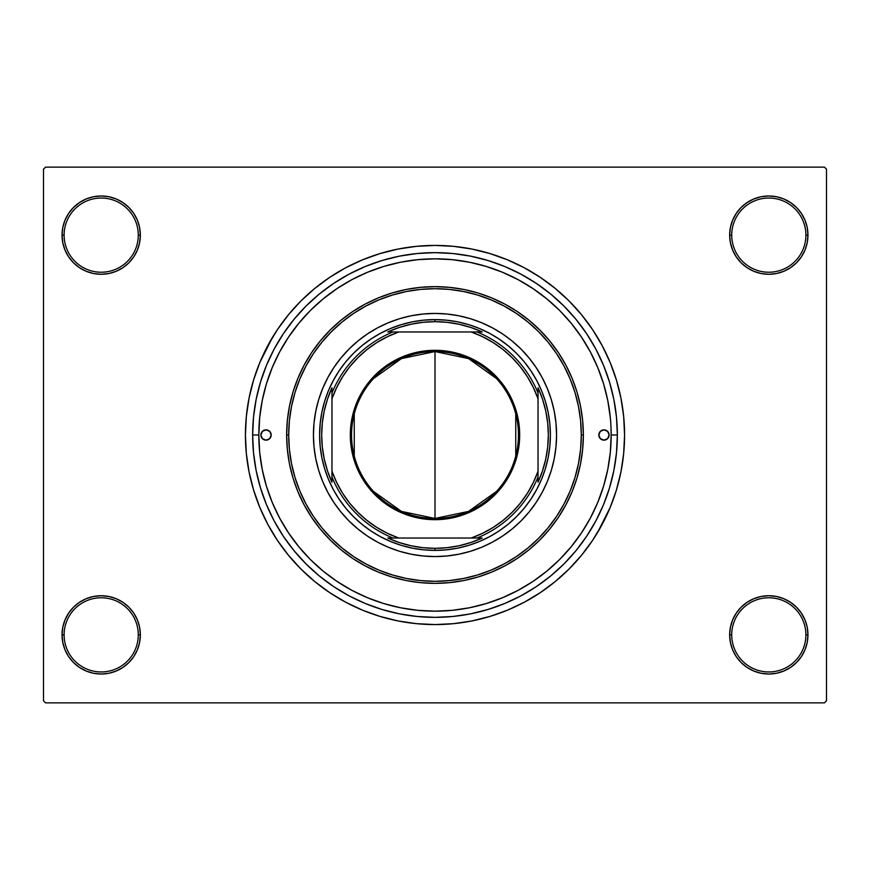 <?xml version="1.0" encoding="UTF-8"?>
<svg xmlns="http://www.w3.org/2000/svg" width="870" height="870" viewBox="0 0 870 870"><rect width="100%" height="100%" fill="white"/><g stroke="black" fill="none" stroke-linecap="round" stroke-linejoin="round"><path stroke-width="1.3" d="M729.658 634.872L731.713 634.872A37.095 37.095 0 0 0 768.808 671.955A37.095 37.095 0 0 0 805.892 634.872A37.095 37.095 0 0 0 768.808 597.777A37.095 37.095 0 0 0 731.713 634.872L729.658 634.872A39.15 39.15 0 0 1 768.808 595.722A39.15 39.15 0 0 1 807.958 634.872L805.892 634.872A37.095 37.095 0 0 1 768.808 671.955A37.095 37.095 0 0 1 731.713 634.872A37.095 37.095 0 0 1 768.808 597.777A37.095 37.095 0 0 1 805.892 634.872L807.958 634.872L807.208 627.237L804.978 619.886L801.357 613.122L796.485 607.184L790.558 602.323L783.783 598.701L776.442 596.472L768.808 595.722L761.163 596.472L753.822 598.701L747.058 602.323L741.12 607.184L736.248 613.122L732.638 619.886L730.408 627.237L729.658 634.872L730.408 642.506L732.638 649.857L736.248 656.622L741.12 662.559L747.058 667.42L753.822 671.042L761.163 673.271L768.808 674.022L776.442 673.271L783.783 671.042L790.558 667.42L796.485 662.559L801.357 656.622L804.978 649.857L807.208 642.506L807.958 634.872A39.15 39.15 0 0 1 768.808 674.022A39.15 39.15 0 0 1 729.658 634.872L730.408 642.506M138.286 634.872A37.095 37.095 0 0 0 101.192 597.777A37.095 37.095 0 0 0 64.108 634.872L62.042 634.872A39.15 39.15 0 0 1 101.192 595.722A39.15 39.15 0 0 1 140.342 634.872L138.286 634.872A37.095 37.095 0 0 1 101.192 671.955A37.095 37.095 0 0 1 64.108 634.872A37.095 37.095 0 0 1 101.192 597.777A37.095 37.095 0 0 1 138.286 634.872L140.342 634.872L139.591 627.237L137.362 619.886L133.752 613.122L128.88 607.184L122.942 602.323L116.178 598.701L108.837 596.472L101.192 595.722L93.558 596.472L86.217 598.701L79.442 602.323L73.515 607.184L68.643 613.122L65.022 619.886L62.792 627.237L62.042 634.872L62.792 642.506L65.022 649.857L68.643 656.622L73.515 662.559L79.442 667.42L86.217 671.042L93.558 673.271L101.192 674.022L108.837 673.271L116.178 671.042L122.942 667.42L128.88 662.559L133.752 656.622L137.362 649.857L139.591 642.506L140.342 634.872A39.15 39.15 0 0 1 101.192 674.022A39.15 39.15 0 0 1 62.042 634.872L64.108 634.872A37.095 37.095 0 0 0 101.192 671.955A37.095 37.095 0 0 0 138.286 634.872M140.342 235.128A39.15 39.15 0 0 1 101.192 274.278A39.15 39.15 0 0 1 62.042 235.128L64.108 235.128A37.095 37.095 0 0 0 101.192 272.223A37.095 37.095 0 0 0 138.286 235.128A37.095 37.095 0 0 0 101.192 198.045A37.095 37.095 0 0 0 64.108 235.128L62.042 235.128A39.15 39.15 0 0 1 101.192 195.978A39.15 39.15 0 0 1 140.342 235.128L138.286 235.128A37.095 37.095 0 0 1 101.192 272.223A37.095 37.095 0 0 1 64.108 235.128A37.095 37.095 0 0 1 101.192 198.045A37.095 37.095 0 0 1 138.286 235.128L140.342 235.128L139.591 227.494L137.362 220.143L133.752 213.378L128.88 207.441L122.942 202.579L116.178 198.958L108.837 196.729L101.192 195.978L93.558 196.729L86.217 198.958L79.442 202.579L73.515 207.441L68.643 213.378L65.022 220.143L62.792 227.494L62.042 235.128L62.792 242.763L65.022 250.114L68.643 256.878L73.515 262.816L79.442 267.677L86.217 271.299L93.558 273.528L101.192 274.278L108.837 273.528L116.178 271.299L122.942 267.677L128.88 262.816L133.752 256.878L137.362 250.114L139.591 242.763L140.342 235.128L139.591 227.494M805.892 235.128A37.095 37.095 0 0 0 768.808 198.045A37.095 37.095 0 0 0 731.713 235.128L729.658 235.128A39.15 39.15 0 0 1 768.808 195.978A39.15 39.15 0 0 1 807.958 235.128L805.892 235.128A37.095 37.095 0 0 1 768.808 272.223A37.095 37.095 0 0 1 731.713 235.128A37.095 37.095 0 0 1 768.808 198.045A37.095 37.095 0 0 1 805.892 235.128L807.958 235.128L807.208 227.494L804.978 220.143L801.357 213.378L796.485 207.441L790.558 202.579L783.783 198.958L776.442 196.729L768.808 195.978L761.163 196.729L753.822 198.958L747.058 202.579L741.12 207.441L736.248 213.378L732.638 220.143L730.408 227.494L729.658 235.128L730.408 242.763L732.638 250.114L736.248 256.878L741.12 262.816L747.058 267.677L753.822 271.299L761.163 273.528L768.808 274.278L776.442 273.528L783.783 271.299L790.558 267.677L796.485 262.816L801.357 256.878L804.978 250.114L807.208 242.763L807.958 235.128A39.15 39.15 0 0 1 768.808 274.278A39.15 39.15 0 0 1 729.658 235.128L731.713 235.128A37.095 37.095 0 0 0 768.808 272.223A37.095 37.095 0 0 0 805.892 235.128M610.327 417.73L607.793 400.635L603.584 383.855L597.766 367.586L590.371 351.948L581.486 337.125L571.188 323.238L559.573 310.427L546.762 298.812L532.875 288.514L518.052 279.629L502.414 272.234L486.145 266.416L469.365 262.207L452.269 259.673L435 258.825L417.73 259.673L400.635 262.207L383.855 266.416L367.586 272.234L351.948 279.629L337.125 288.514L323.238 298.812L310.427 310.427L298.812 323.238L288.514 337.125L279.629 351.948L272.234 367.586L266.416 383.855L262.207 400.635L259.673 417.73L258.825 435L259.673 452.269L262.207 469.365L266.416 486.145L272.234 502.414L279.629 518.052L288.514 532.875L298.812 546.762L310.427 559.573L323.238 571.188L337.125 581.486L351.948 590.371L367.586 597.766L383.855 603.584L400.635 607.793L417.73 610.327L435 611.175L452.269 610.327L469.365 607.793L486.145 603.584L502.414 597.766L518.052 590.371L532.875 581.486L546.762 571.188L559.573 559.573L571.188 546.762L581.486 532.875L590.371 518.052L597.766 502.414L603.584 486.145L607.793 469.365L610.327 452.291L611.175 435A176.175 176.175 0 0 1 435 611.175A176.175 176.175 0 0 1 258.825 435A176.175 176.175 0 0 1 435 258.825A176.175 176.175 0 0 1 611.175 435L617.352 435A182.352 182.352 0 0 1 435 617.352A182.352 182.352 0 0 1 252.648 435L253.518 417.121L256.15 399.428L260.5 382.06L266.524 365.215L274.18 349.033L283.381 333.688L294.038 319.312L306.055 306.055L319.312 294.038L333.688 283.381L349.033 274.18L365.215 266.524L382.06 260.5L399.428 256.15L417.121 253.518L435 252.648L452.878 253.518L470.572 256.15L487.939 260.5L504.785 266.524L520.967 274.18L536.312 283.381L550.688 294.038L563.945 306.055L575.962 319.312L586.619 333.688L595.819 349.033L603.475 365.215L609.5 382.06L613.85 399.428L616.482 417.121L617.352 435L616.482 452.878L613.85 470.572L609.5 487.939L603.475 504.785L595.819 520.967L586.619 536.312L575.962 550.688L563.945 563.945L550.688 575.962L536.312 586.619L520.967 595.819L504.785 603.475L487.939 609.5L470.572 613.85L452.878 616.482L435 617.352L417.121 616.482L399.428 613.85L382.06 609.5L365.215 603.475L349.033 595.819L333.688 586.619L319.312 575.962L306.055 563.945L294.038 550.688L283.381 536.312L274.18 520.967L266.524 504.785L260.5 487.939L256.15 470.572L253.518 452.878L252.648 435L258.825 435L252.648 435A182.352 182.352 0 0 1 435 252.648A182.352 182.352 0 0 1 617.352 435L611.175 435L610.957 426.213M604.193 385.899L605.411 390.304M597.603 532.462L610.142 507.547L616.406 490.027L620.93 471.986L623.659 453.585L624.573 435A189.573 189.573 0 0 1 435 624.573A189.573 189.573 0 0 1 245.427 435A189.573 189.573 0 0 1 435 245.427A189.573 189.573 0 0 1 624.573 435L623.659 416.415L620.93 398.014L616.406 379.972L610.142 362.453L602.181 345.64L595.983 334.896M824.445 702.873L45.555 702.873L43.5 700.807L43.5 169.193L45.555 167.127L824.445 167.127L45.555 167.127L43.5 169.193L43.5 700.807L45.555 702.873L824.445 702.873L826.5 700.807L826.5 169.193L826.5 700.807L824.445 702.873M549.764 301.335L544.326 296.844M536.594 291.069L530.863 287.198M506.808 274.126L501.598 271.897M311.21 309.644L307.012 313.94M267.797 379.505L265.752 386.073M263.24 395.806L261.913 402.157M260.184 413.13L259.597 418.513M259.597 451.486L260.195 456.891M261.913 467.842L263.24 474.193M277.911 514.746L281.228 520.989M295.833 543.021L300.019 548.209M486.46 603.486L487.265 603.247M530.885 582.802L536.594 578.931M824.445 167.127L826.5 169.193L824.445 167.127M272.397 337.538L259.858 362.453L253.594 379.972L249.07 398.014L246.34 416.415L245.427 435L246.34 453.585L249.07 471.986L253.594 490.027L259.858 507.547L267.819 524.36L274.017 535.104M267.819 524.36L277.378 540.313L288.459 555.256L300.955 569.045L314.744 581.541L329.687 592.622L345.64 602.181L362.453 610.142L379.972 616.406L398.014 620.93L416.415 623.659L435 624.573L447.397 624.16M616.406 490.027L619.614 478.043M602.181 345.64L592.622 329.687L581.541 314.744L569.045 300.955L555.256 288.459L540.313 277.378L524.36 267.819L507.547 259.858L490.027 253.594L471.986 249.07L453.585 246.34L435 245.427L422.602 245.84M253.594 379.972L250.386 391.957M804.978 220.143L801.357 213.378L796.485 207.441M783.783 198.958L776.442 196.729L768.808 195.978L761.163 196.729L753.822 198.958M747.058 202.579L741.12 207.441M730.408 227.494L729.658 235.128M116.178 198.958L108.837 196.729L101.192 195.978L93.558 196.729L86.217 198.958M65.022 250.114L68.643 256.878L73.515 262.816M122.942 267.677L128.88 262.816M65.022 649.857L68.643 656.622L73.515 662.559M86.217 671.042L93.558 673.271L101.192 674.022L108.837 673.271L116.178 671.042M122.942 667.42L128.88 662.559M139.591 642.506L140.342 634.872M804.978 619.886L801.357 613.122L796.485 607.184M747.058 602.323L741.12 607.184M753.822 671.042L761.163 673.271L768.808 674.022L776.442 673.271L783.783 671.042M435 245.427L416.415 246.34L398.014 249.07L379.972 253.594L362.453 259.858L345.64 267.819L329.687 277.378L314.744 288.459L300.955 300.955L288.459 314.744L277.378 329.687L267.819 345.64M435 624.573L453.585 623.659L471.986 620.93L490.027 616.406L507.547 610.142L524.36 602.181L540.313 592.622L555.256 581.541L569.045 569.045L581.541 555.256L592.622 540.313L602.181 524.36M271.19 435A5.155 5.155 0 0 1 266.035 440.155A5.155 5.155 0 0 1 260.88 435L262.392 431.357L266.035 429.845L269.678 431.357L271.19 435L269.678 438.643L266.035 440.155L262.392 438.643L260.88 435A5.155 5.155 0 0 1 266.035 429.845A5.155 5.155 0 0 1 271.19 435M609.12 435A5.155 5.155 0 0 1 603.965 440.155A5.155 5.155 0 0 1 598.81 435L600.322 431.357L603.965 429.845L607.608 431.357L609.12 435L607.608 438.643L603.965 440.155L600.322 438.643L598.81 435A5.155 5.155 0 0 1 603.965 429.845A5.155 5.155 0 0 1 609.12 435M554.244 458.664A121.572 121.572 0 0 0 556.572 435A121.572 121.572 0 0 1 435 556.572A121.572 121.572 0 0 1 313.428 435A121.572 121.572 0 0 0 315.756 458.664M315.777 458.762A121.572 121.572 0 0 0 322.639 481.425M322.716 481.61A121.572 121.572 0 0 0 388.39 547.284M388.575 547.361A121.572 121.572 0 0 0 411.238 554.223M411.336 554.244A121.572 121.572 0 0 0 458.664 554.244M458.762 554.223A121.572 121.572 0 0 0 481.425 547.361M481.61 547.284A121.572 121.572 0 0 0 547.284 481.61M547.361 481.425A121.572 121.572 0 0 0 554.223 458.762M286.643 435L288.699 435A146.301 146.301 0 0 1 435 288.699A146.301 146.301 0 0 1 581.301 435L583.357 435A148.357 148.357 0 0 0 435 286.643A148.357 148.357 0 0 0 286.643 435A148.357 148.357 0 0 1 435 286.643A148.357 148.357 0 0 1 583.357 435L582.639 449.54L580.507 463.938L576.973 478.065L572.068 491.778L565.837 504.937L558.355 517.422L549.677 529.112L539.9 539.9L529.112 549.677L517.422 558.355L504.937 565.837L491.778 572.068L478.065 576.973L463.938 580.507L449.54 582.639L435 583.357L420.46 582.639L406.062 580.507L391.935 576.973L378.222 572.068L365.063 565.837L352.578 558.355L340.888 549.677L330.1 539.9L320.323 529.112L311.645 517.422L304.163 504.937L297.931 491.778L293.027 478.065L289.492 463.938L287.361 449.54L286.643 435L287.361 420.46L289.492 406.062L293.027 391.935L297.931 378.222L304.163 365.063L311.645 352.578L320.323 340.888L330.1 330.1L340.888 320.323L352.578 311.645L365.063 304.163L378.222 297.931L391.935 293.027L406.062 289.492L420.46 287.361L435 286.643L449.54 287.361L463.938 289.492L478.065 293.027L491.778 297.931L504.937 304.163L517.422 311.645L529.112 320.323L539.9 330.1L549.677 340.888L558.355 352.578L565.837 365.063L572.068 378.222L576.973 391.935L580.507 406.062L582.639 420.46L583.357 435A148.357 148.357 0 0 1 435 583.357A148.357 148.357 0 0 1 286.643 435A148.357 148.357 0 0 0 435 583.357A148.357 148.357 0 0 0 583.357 435L581.301 435L580.594 420.656L578.485 406.464L574.994 392.533L570.165 379.015L564.021 366.031L556.637 353.72L548.089 342.193L538.443 331.557L527.807 321.911L516.28 313.363L503.969 305.979L490.984 299.835L477.467 295.006L463.536 291.515L449.344 289.405L435 288.699L420.656 289.405L406.464 291.515L392.533 295.006L379.015 299.835L366.031 305.979L353.72 313.363L342.193 321.911L331.557 331.557L321.911 342.193L313.363 353.72L305.979 366.031L299.835 379.015L295.006 392.533L291.515 406.464L289.405 420.656L288.699 435L289.405 449.344L291.515 463.536L295.006 477.467L299.835 490.984L305.979 503.969L313.363 516.28L321.911 527.807L331.557 538.443L342.193 548.089L353.72 556.637L366.031 564.021L379.015 570.165L392.533 574.994L406.464 578.485L420.656 580.594L435 581.301L449.344 580.594L463.536 578.485L477.467 574.994L490.984 570.165L503.969 564.021L516.28 556.637L527.807 548.089L538.443 538.443L548.089 527.807L556.637 516.28L564.021 503.969L570.165 490.984L574.994 477.467L578.485 463.536L580.594 449.344L581.301 435A146.301 146.301 0 0 1 435 581.301A146.301 146.301 0 0 1 288.699 435L286.643 435M603.584 383.855L597.766 367.586M383.855 266.416L367.586 272.234M266.416 486.145L272.234 502.414M486.145 603.584L502.414 597.766M401.505 324.575L412.489 321.824L423.69 320.171L435 319.605L446.31 320.171L457.511 321.824L468.495 324.575L479.152 328.392L489.397 333.232L499.108 339.061L508.2 345.803L516.595 353.405L524.197 361.8L530.939 370.892L536.768 380.603L541.608 390.847L545.425 401.505L548.176 412.489L549.829 423.69L550.395 435L549.829 446.31L548.176 457.511L545.425 468.495L541.608 479.152L536.768 489.397L530.939 499.108L524.197 508.2L516.595 516.595L508.2 524.197L499.108 530.939L489.397 536.768L479.152 541.608L468.495 545.425L457.511 548.176L446.31 549.829L435 550.395L423.69 549.829L412.489 548.176L401.505 545.425L390.847 541.608L380.603 536.768L370.892 530.939L361.8 524.197L353.405 516.595L345.803 508.2L339.061 499.108L333.232 489.397L328.392 479.152L324.575 468.495L321.824 457.511L320.171 446.31L319.605 435L320.171 423.69L321.824 412.489L324.575 401.505L328.392 390.847L333.232 380.603L339.061 370.892L345.803 361.8L353.405 353.405L361.8 345.803L370.892 339.061L380.603 333.232L390.847 328.392L401.505 324.575L412.489 321.824M315.756 411.336A121.572 121.572 0 0 0 313.428 435L314.016 423.081L315.767 411.282L318.659 399.711L322.683 388.477L327.783 377.689L333.917 367.455L341.029 357.874L349.033 349.033L357.874 341.029L367.455 333.917L377.689 327.783L388.477 322.683L399.711 318.659L411.282 315.767L423.081 314.016L435 313.428L446.919 314.016L458.718 315.767L470.289 318.659L481.523 322.683L492.311 327.783L502.545 333.917L512.125 341.029L520.967 349.033L528.971 357.874L536.083 367.455L542.217 377.689L547.317 388.477L551.341 399.711L554.233 411.282L555.984 423.081L556.572 435L555.984 446.919L554.233 458.718L551.341 470.289L547.317 481.523L542.217 492.311L536.083 502.545L528.971 512.125L520.967 520.967L512.125 528.971L502.545 536.083L492.311 542.217L481.523 547.317L470.289 551.341L458.718 554.233L446.919 555.984L435 556.572L423.081 555.984L411.282 554.233L399.711 551.341L388.477 547.317L377.689 542.217L367.455 536.083L357.874 528.971L349.033 520.967L341.029 512.125L333.917 502.545L327.783 492.311L322.683 481.523L318.659 470.289L315.767 458.718L314.016 446.919L313.428 435A121.572 121.572 0 0 1 435 313.428A121.572 121.572 0 0 1 556.572 435A121.572 121.572 0 0 0 554.244 411.336M468.495 545.425L457.511 548.176M324.575 468.495L321.824 457.511M545.425 401.505L548.176 412.489M554.223 411.238A121.572 121.572 0 0 0 547.361 388.575M547.284 388.39A121.572 121.572 0 0 0 481.61 322.716M481.425 322.639A121.572 121.572 0 0 0 458.762 315.777M458.664 315.756A121.572 121.572 0 0 0 411.336 315.756M411.238 315.777A121.572 121.572 0 0 0 388.575 322.639M388.39 322.716A121.572 121.572 0 0 0 322.716 388.39M322.639 388.575A121.572 121.572 0 0 0 315.777 411.238M599.202 433.032L598.908 433.999M270.798 436.968L271.092 436M496.433 491.485L468.549 511.408L435 518.455A83.455 83.455 0 0 0 518.455 435A83.455 83.455 0 0 0 435 351.545L435 350.316A84.684 84.684 0 0 1 519.684 435A84.684 84.684 0 0 1 435 519.684L435 351.545A83.455 83.455 0 0 1 518.455 435A83.455 83.455 0 0 1 435 518.455L401.451 511.408L373.567 491.485M373.567 378.515L401.451 358.592L435 351.545L468.549 358.592L496.433 378.515M515.747 413.924L515.747 456.076M392.968 331.97L387.792 331.97A113.328 113.328 0 0 1 435 321.672L435 319.605A115.395 115.395 0 0 0 319.605 435A115.395 115.395 0 0 0 435 550.395L435 548.328A113.328 113.328 0 0 1 387.792 538.03L482.208 538.03A113.328 113.328 0 0 1 435 548.328L447.147 547.676L459.164 545.718L470.898 542.499L482.208 538.03L477.032 538.03A111.273 111.273 0 0 0 538.03 477.032L538.03 387.792A113.328 113.328 0 0 1 538.03 482.208L542.499 470.898L545.718 459.164L547.676 447.147L548.328 435L547.676 422.853L545.718 410.836L542.499 399.102L538.03 387.792L538.03 392.968A111.273 111.273 0 0 0 477.032 331.97L387.792 331.97L399.102 327.501L410.836 324.282L422.853 322.324L435 321.672A113.328 113.328 0 0 1 482.208 331.97L470.898 327.501L459.164 324.282L447.147 322.324L435 321.672L435 319.605A115.395 115.395 0 0 1 550.395 435A115.395 115.395 0 0 1 435 550.395A115.395 115.395 0 0 1 319.605 435A115.395 115.395 0 0 1 435 319.605A115.395 115.395 0 0 1 550.395 435A115.395 115.395 0 0 1 435 550.395L435 548.328L422.853 547.676L410.836 545.718L399.102 542.499L387.792 538.03L392.968 538.03A111.273 111.273 0 0 1 331.97 477.032L331.97 482.208A113.328 113.328 0 0 1 331.97 387.792L331.97 482.208L327.501 470.898L324.282 459.164L322.324 447.147L321.672 435L322.324 422.853L324.282 410.836L327.501 399.102L331.97 387.792L331.97 392.968A111.273 111.273 0 0 1 392.968 331.97A111.273 111.273 0 0 0 331.97 392.968L331.97 471.225L336.657 482.491L342.573 493.17L349.642 503.121L357.777 512.223L366.879 520.358L376.83 527.427L387.509 533.343L398.775 538.03L471.225 538.03L482.491 533.343L493.17 527.427L503.121 520.358L512.223 512.223L520.358 503.121L527.427 493.17L533.343 482.491L538.03 471.225L538.03 398.775L533.343 387.509L527.427 376.83L520.358 366.879L512.223 357.777L503.121 349.642L493.17 342.573L482.491 336.657L471.225 331.97L398.775 331.97L387.509 336.657L376.83 342.573L366.879 349.642L357.777 357.777L349.642 366.879L342.573 376.83L336.657 387.509L331.97 398.775A109.207 109.207 0 0 1 398.775 331.97L392.968 331.97M538.03 482.208L538.03 477.032A111.273 111.273 0 0 1 477.032 538.03L471.225 538.03A109.207 109.207 0 0 0 538.03 471.225L538.03 482.208M482.208 331.97L477.032 331.97A111.273 111.273 0 0 1 538.03 392.968L538.03 398.775A109.207 109.207 0 0 0 471.225 331.97L482.208 331.97M435 350.316L451.519 351.937L467.407 356.754L482.045 364.584L494.889 375.111L505.416 387.955L513.246 402.592L518.063 418.481L519.684 435L518.063 451.519L513.246 467.407L509.689 474.922L500.467 488.722L494.889 494.889L482.045 505.416L467.407 513.246L451.519 518.063L443.298 519.281L426.702 519.281L418.481 518.063L402.592 513.246L395.078 509.689L381.277 500.467L369.532 488.722L360.31 474.922L356.754 467.407L351.937 451.519L350.719 443.298L350.719 426.702L353.959 410.412L360.31 395.078L369.532 381.277L375.111 375.111L387.955 364.584L402.592 356.754L418.481 351.937L435 350.316L435 518.455A83.455 83.455 0 0 1 351.545 435A83.455 83.455 0 0 1 435 351.545A83.455 83.455 0 0 0 351.545 435A83.455 83.455 0 0 0 435 518.455L435 519.684A84.684 84.684 0 0 1 350.316 435A84.684 84.684 0 0 1 435 350.316M354.253 456.076L354.253 413.924M331.97 477.032A111.273 111.273 0 0 0 392.968 538.03L398.775 538.03A109.207 109.207 0 0 1 331.97 471.225L331.97 477.032"/></g></svg>
